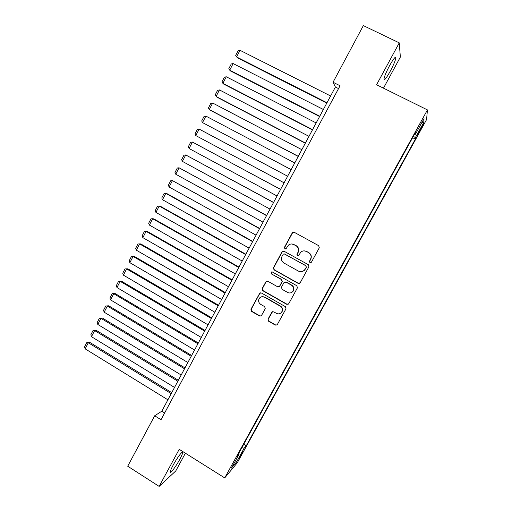 <?xml version="1.0" encoding="UTF-8"?>
<svg xmlns="http://www.w3.org/2000/svg" width="512" height="512" viewBox="0 0 512 512"><rect width="100%" height="100%" fill="white"/><g stroke="black" fill="none" stroke-linecap="round" stroke-linejoin="round"><path stroke-width="0.77" d="M309.914 262.688L311.386 262.266L319.296 247.782L318.675 245.67L294.31 232.333L292.614 232.493L292.23 232.954L284.442 247.36L284.87 248.826L286.067 248.704L288.467 245.12C290.189 243.802 292.019 243.616 293.965 244.563L295.981 245.677C298.451 247.379 299.104 249.619 297.933 252.397L296.922 254.259L297.35 255.731L298.592 255.584L300.826 252.16C302.573 250.72 304.467 250.49 306.509 251.475L308.544 252.595C311.027 254.31 311.686 256.557 310.509 259.341L309.485 261.21L309.914 262.688M304.154 250.867L306.72 251.469L308.749 252.589C311.232 254.298 311.885 256.544 310.714 259.322L309.696 261.19L310.125 262.662L310.688 262.797M293.907 232.179L292.474 232.986L284.698 247.36L285.51 248.947M291.923 243.968L296.218 245.683C298.682 247.379 299.328 249.619 298.163 252.39L297.152 254.253L297.581 255.718L298.048 255.853M179.821 459.277C181.613 455.942 182.579 453.696 182.707 452.55C183.078 449.914 177.075 457.811 173.056 465.331C171.264 468.672 170.304 470.906 170.182 472.026C169.869 474.637 175.91 466.592 179.821 459.277M390.278 71.187C393.51 65.094 395.366 60.678 395.846 57.939C395.635 56.051 393.53 58.662 389.517 65.773C386.272 71.93 384.422 76.333 383.968 78.989C384.218 80.826 386.323 78.221 390.278 71.187M241.933 453.875L243.315 451.066L238.534 459.066L241.933 453.875M268.019 319.142L268.621 321.242L275.322 325.101L277.178 324.826L286.003 308.749L285.395 306.65L261.478 293.024L259.738 293.222L250.944 309.312L251.539 311.392L259.565 316.019L261.35 315.789L265.254 308.723L264.659 306.63L260.659 304.346C258.227 302.394 257.952 300.198 259.834 297.754C261.267 296.544 262.835 296.365 264.525 297.21L280.262 306.182C282.643 308.032 282.989 310.176 281.293 312.621C279.827 313.997 278.182 314.234 276.365 313.338L273.741 311.834L271.923 312.083L268.019 319.142L268.902 321.101L275.597 324.954L276.928 325.043M383.488 88.16L400.358 57.062L399.258 42.854L376.582 84.742L427.437 109.907L224.717 477.907L179.213 449.318L159.136 486.4L127.712 466.208L154.682 415.782L161.018 419.731L340.058 85.754L333.05 82.246L335.405 87.021L161.792 411.219L154.682 415.782M399.258 42.854L363.341 25.6L333.05 82.246M298.106 283.366L300.192 282.771L308.922 266.784L308.307 264.672L284.077 251.245L282.016 251.853L273.414 267.757L274.016 269.85L298.106 283.366L299.405 283.456M297.427 287.834L288.749 303.718L286.675 304.301L262.739 290.688L262.144 288.602L266.106 281.446L267.846 281.254L277.542 286.733L279.603 286.144L282.048 281.645L281.446 279.546L271.328 273.856L271.136 272.109L272.346 271.974L296.813 285.728L297.427 287.834M421.53 126.906L417.53 134.701L421.453 128.333L423.795 123.546L421.53 126.906M427.437 109.907L426.586 119.552L237.293 462.778L224.717 477.907M243.776 444.179L246.278 445.722L415.379 139.078L415.379 137.613L413.395 136.307M246.278 445.722L244.122 448.237L236.518 462.022L231.437 468.096L239.238 453.933L236.896 456.666L415.386 132.685L415.386 134.285L424.026 118.611L423.77 122.4L415.379 137.613M159.136 486.4L175.744 470.982L185.395 453.203M338.534 88.589L335.405 87.021M164.634 412.979L161.792 411.219M412.627 137.69L415.379 139.078M414.65 134.029L415.386 134.285M278.816 286.835L279.437 286.566M272.518 311.706L268.301 319.008M239.238 453.933L238.739 453.318M241.869 447.648L244.122 448.237M421.696 122.835L423.77 122.4M236.518 462.022L235.654 460.435M283.45 251.059L282.272 251.846L273.69 267.718L274.291 269.805L298.33 283.296M306.208 267.226L305.779 265.747L284.525 253.952L283.322 254.08L282.022 256.339C280.858 259.098 281.504 261.331 283.955 263.034L298.451 271.117C300.582 272.147 302.528 271.878 304.294 270.31L306.419 267.187L305.779 265.747M284.096 253.824L305.99 265.715M301.92 271.622L304.512 270.266L305.133 269.19M306.419 267.187L305.35 269.152M266.931 281.069L266.086 281.779L262.438 288.525L263.034 290.605L286.925 304.192L288.154 304.314M279.59 286.438L282.304 281.581L281.702 279.488L271.328 273.856M271.802 271.84L271.411 272.058L271.603 273.805M287.661 292.454C289.459 293.331 291.098 293.101 292.57 291.757C294.33 289.286 294.003 287.117 291.584 285.254L285.99 282.106L283.917 282.694L281.472 287.2L282.074 289.299L287.661 292.454M291.136 292.71L292.806 291.674C294.566 289.21 294.234 287.046 291.821 285.184L291.584 285.254M284.998 281.926L286.24 282.042L291.821 285.184M280.237 313.427L281.549 312.499C283.245 310.054 282.906 307.917 280.525 306.074L280.262 306.182M261.51 296.813L264.819 297.114L280.525 306.074M260.486 292.845L259.738 293.517L251.258 309.197L251.853 311.27L259.866 315.891L261.043 316.026M326.982 102.746L236.57 56.941L240.013 50.31L330.605 95.987M240.013 50.31L238.099 50.752L235.699 55.386L237.376 57.811L326.784 103.117M319.763 116.224L229.709 70.176L233.133 63.565L323.366 109.491M233.133 63.565L231.245 63.981L228.845 68.595L230.547 70.982L319.603 116.531M312.576 129.651L222.874 83.354L226.285 76.774L316.166 122.944M226.285 76.774L224.41 77.158L222.022 81.76L223.738 84.102L312.448 129.888M305.414 143.027L216.058 96.486L219.462 89.926L308.992 136.346M219.462 89.926L217.6 90.285L215.226 94.867L216.954 97.171L305.318 143.2M298.278 156.346L209.274 109.562L212.666 103.034L301.843 149.69M212.666 103.034L210.822 103.366L208.454 107.93L209.274 109.562L210.202 110.189L298.221 156.454M291.174 169.613L202.515 122.592L205.894 116.083L294.726 162.982M205.894 116.083L204.07 116.39L201.709 120.941L202.515 122.592L291.149 169.658M284.096 182.829L195.789 135.571L199.149 129.088L287.635 176.23M195.789 135.571L194.989 133.901L197.338 129.37L199.149 129.088M280.595 189.37L192.429 142.042L280.57 189.414M277.05 195.994L189.082 148.499L188.294 146.81L190.637 142.298L192.429 142.042L189.082 148.499M273.594 202.445L185.734 154.944L273.536 202.554M270.029 209.107L182.4 161.382L181.626 159.674L183.962 155.181L185.734 154.944L182.4 161.382M266.618 215.475L179.066 167.802L266.528 215.642M263.034 222.17L175.744 174.214L174.982 172.486L177.306 168.006L179.066 167.802L175.744 174.214M259.667 228.448L172.422 180.608L259.546 228.678M256.064 235.174L169.114 186.995L168.365 185.254L170.682 180.787L172.422 180.608L169.114 186.995M252.749 241.37L166.912 193.613L165.805 193.37L252.589 241.664M249.126 248.134L162.509 199.725L161.773 197.965L164.077 193.523L165.805 193.37L162.509 199.725M245.856 254.246L160.346 206.266L159.213 206.074L245.664 254.598M242.208 261.05L155.93 212.416L155.206 210.637L157.504 206.208L159.213 206.074L155.93 212.416M238.982 267.072L153.805 218.867L152.646 218.739L238.765 267.482M235.322 273.907L149.37 225.05L148.666 223.258L150.95 218.842L152.646 218.739L149.37 225.05M232.141 279.846L147.29 231.43L146.106 231.354L231.891 280.32M228.467 286.714L142.842 237.638L142.144 235.827L144.422 231.43L146.106 231.354L142.842 237.638M225.331 292.57L140.8 243.936L139.584 243.917L225.043 293.101M221.632 299.475L136.333 250.182L135.648 248.352L137.92 243.974L139.584 243.917L136.333 250.182M218.541 305.248L134.33 256.403L133.094 256.435L218.227 305.837M214.822 312.186L129.856 262.682L129.178 260.832L131.443 256.474L134.33 256.403M131.443 256.474L133.094 256.435L129.856 262.682M211.776 317.882L127.885 268.819L126.624 268.909L211.43 318.528M208.045 324.851L123.398 275.13L122.733 273.267L124.986 268.922L127.885 268.819M124.986 268.922L126.624 268.909L123.398 275.13M205.043 330.458L121.466 281.19L120.179 281.331L204.666 331.162M201.286 337.466L116.966 287.526L116.314 285.651L118.56 281.318L121.466 281.19M118.56 281.318L120.179 281.331L116.966 287.526M198.33 342.995L115.072 293.517L113.754 293.715L197.92 343.75M194.56 350.029L110.554 299.885L109.914 297.99L112.154 293.677L115.072 293.517M112.154 293.677L113.754 293.715L110.554 299.885M191.642 355.475L108.698 305.798L107.36 306.048L191.206 356.294M187.859 362.547L104.166 312.192L103.546 310.285L105.773 305.984L108.698 305.798M105.773 305.984L107.36 306.048L104.166 312.192M184.986 367.917L102.349 318.029L100.986 318.33L184.512 368.787M181.178 375.014L97.811 324.461L97.19 322.528L99.411 318.246L102.349 318.029M99.411 318.246L100.986 318.33L97.811 324.461M178.349 380.307L96.026 330.214L94.637 330.573L177.85 381.235M174.528 387.437L91.469 336.678L90.867 334.733L93.075 330.464L96.026 330.214M93.075 330.464L94.637 330.573L91.469 336.678M171.738 392.646L89.728 342.362L88.307 342.771L171.213 393.632M167.898 399.814L85.158 348.851L84.563 346.886L86.765 342.637L89.728 342.362M86.765 342.637L88.307 342.771L85.158 348.851M420.896 128.051L421.453 128.333M419.251 131.053L419.802 131.328M182.17 452.211L182.707 452.55M394.976 57.517L395.846 57.939"/></g></svg>
